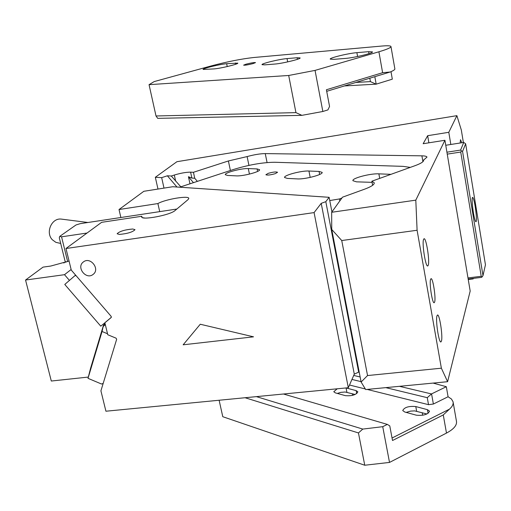 <?xml version="1.0" encoding="UTF-8"?>
<svg xmlns="http://www.w3.org/2000/svg" width="511" height="511" viewBox="0 0 511 511"><rect width="100%" height="100%" fill="white"/><g stroke="black" fill="none" stroke-linecap="round" stroke-linejoin="round"><path stroke-width="0.77" d="M331.933 211.899L329.129 197.31L325.814 201.673L321.215 203.34L354.289 374.129L358.665 372.123L325.814 201.673M359.041 371.248L358.665 372.123M354.289 374.129L348.31 387.721L314.086 212.595L65.983 248.512L101.612 222.33L141.796 216.268L142.052 217.386M111.2 317.516L104.883 322.799L107.764 334.737L116.074 338.173L116.661 339.31L100.916 390.819L105.924 411.221L348.31 387.721M329.129 197.31L172.744 186.732L143.846 191.286L119.018 209.536L157.899 203.563C165.2 199.284 188.949 195.298 188.789 198.415L188.074 199.59L175.056 210.538C170.355 215.105 141.202 220.586 141.656 216.843L141.796 216.268M321.215 203.34L314.086 212.595M119.344 234.428L117.128 233.751C119.517 231.323 124.722 229.739 132.732 229.005L135.019 229.682C132.63 232.115 127.405 233.699 119.344 234.428M111.13 317.58L111.155 316.36L71.284 270.108L65.983 248.512M83.172 262.105C76.139 267.419 86.097 280.015 92.97 274.516L93.238 274.305C100.258 269.105 90.517 256.477 83.58 261.792L83.172 262.105M157.899 203.563L159.713 211.631L120.877 217.507L119.018 209.536M75.59 275.097L64.776 284.455L100.763 326.159L104.883 322.799M111.334 317.312L111.162 316.36M105.515 322.192L111.136 317.503M105.087 323.655L103.503 325.168L90.543 368.393L88.007 378.332L101.568 384.042L103.19 383.384M103.503 325.168L102.053 331.492L88.007 378.332M105.304 324.562L103.26 326.523M102.053 331.492L107.521 333.753M76.133 275.729L74.989 275.576M120.877 217.507L80.195 223.665L76.011 224.961L59.781 236.363L61.556 236.817L67.656 261.632M87.049 233.035L61.556 236.817M176.838 209.037L159.713 211.631M142.812 217.718L144.594 217.999M59.781 236.363L59.295 237.756L65.044 261.102L65.874 262.309M372.615 185.308L371.861 181.207L374.224 182.772C374.518 184.541 371.337 186.662 364.682 189.147L342.504 197.189L331.658 212.282L415.801 200.146L444.921 140.269L470.184 291.059L447.604 381.698L365.691 389.561L361.117 382.03L331.735 229.458L331.658 212.282M444.921 140.269L423.153 143.725L427.662 135.69L448.799 132.298L456.885 115.658L176.915 161.706L155.331 177.279L161.661 177.636L163.999 188.112M267.068 162.549L265.254 153.594C260.188 153.67 254.146 154.661 247.113 156.577L228.391 160.965L193.439 172.29L190.603 172.156C186.113 172.162 180.683 173.12 174.308 175.037L171.287 176.008L167.378 175.797L161.661 177.636M265.254 153.594L421.894 155.836C424.967 155.893 426.666 156.315 426.979 157.107L423.613 160.058C423.926 161.578 421.121 163.431 415.207 165.615L371.861 181.207M468.248 279.504L473.212 278.897L473.346 278.38M190.603 172.156L191.893 178.084L194.729 178.237L197.361 181.373M191.893 178.084L188.438 176.717L193.445 182.663M456.885 115.658L461.331 130.043L463.375 142.499M448.799 132.298L450.823 144.472M473.129 278.406L473.212 278.897M460.156 143.003L460.5 139.72L461.803 142.741M428.882 142.818L427.662 135.69M361.117 382.03L367.543 375.553L341.744 240.534L417.097 230.263L441.37 368.195L447.604 381.698M417.097 230.263L415.801 200.146M428.186 265.356L427.796 265.912C425.657 267.745 421.741 242.827 423.625 239.276L423.989 238.797C426.148 237.149 429.987 261.485 428.186 265.356M441.44 341.073L440.987 341.865C438.975 343.75 435.353 320.027 437.014 315.772L437.435 315.07C439.46 313.364 443.018 336.525 441.44 341.073M434.612 302.078L434.241 302.672C432.395 304.313 429.048 282.736 430.62 279.249L430.977 278.725C432.83 277.218 436.119 298.341 434.612 302.078M341.744 240.534L331.735 229.458M423.549 159.905L423.651 160.473M247.113 156.577L248.934 165.385M193.439 172.29L194.729 178.237M188.438 176.717L189.983 183.8M180.824 186.815L171.287 176.008M167.378 175.797L176.94 187.013M157.982 189.057L155.331 177.279M367.543 375.553L441.37 368.195M268.224 173.35C273.085 171.971 276.202 171.626 277.562 172.303L275.244 173.663C270.351 175.049 267.234 175.401 265.88 174.724L268.224 173.35M329.755 200.561L339.464 198.945L341.859 198.076M410.276 167.391L403.026 166.362L274.688 162.262C262.558 162.383 248.78 164.804 233.348 169.531L179.655 187.198M372.072 182.344L356.493 181.839L352.935 180.709C351.664 178.256 370.366 173.318 378.875 173.849L379.699 178.39M390.96 174.334L378.875 173.849M319.637 174.487L319.043 171.434L322.128 172.373C323.393 174.57 304.85 179.476 297.37 178.907L287.393 178.409L284.57 177.502C283.477 175.318 301.477 170.546 308.944 171.025L310.183 177.413M319.043 171.434L308.944 171.025M257.608 171.415L257.097 168.93L259.575 169.703C260.68 171.658 242.834 176.391 236.242 175.873L227.567 175.445L225.294 174.698C224.348 172.75 241.709 168.138 248.301 168.579L249.438 174.104M257.097 168.93L248.301 168.579M339.464 198.945L339.834 200.9M474.438 217.929C475.083 220.573 475.607 221.831 476.003 221.717C477.095 221.614 475.888 208.277 474.163 201.308C473.512 198.613 472.982 197.316 472.573 197.412C471.468 197.418 472.688 210.966 474.438 217.929M445.758 145.271L463.739 142.441L460.596 150.068L446.914 152.195M460.596 150.068L461.51 150.924L460.73 152.042L447.24 154.13M467.98 277.927L481.215 276.304L460.73 152.042M481.215 276.304L482.231 276.738L482.991 275.621L462.557 151.435L461.51 150.924M468.165 279.012L481.586 277.371L482.231 276.738M462.557 151.435L465.642 143.77L463.739 142.441M482.991 275.621L485.45 264.768L465.642 143.77M88.32 377.067L51.304 381.034L25.55 280.034L64.507 274.688L69.439 280.398M104.71 322.869L104.755 323.974M64.507 274.688L71.138 269.495M25.55 280.034L43.039 267.125L50.813 266.033L69.062 261.038M63.83 263.005L65.491 261.747M337.324 393.432L340.799 392.359L345.18 392.007L355.145 394.505M346.912 392.269L346.062 387.938L356.161 390.628L357.847 391.841C356.129 394.882 351.983 396.153 345.41 395.661L335.369 392.889L333.779 391.726L337.228 388.794M406.194 412.403L410.691 411.093L414.67 410.889L426.934 413.993M415.788 406.558L427.432 409.669L429.54 411.17C427.879 414.498 423.472 415.833 416.312 415.188L404.725 411.994L402.738 410.55C404.399 407.286 408.743 405.958 415.788 406.558L416.631 411.195M382.726 426.685L362.778 429.087L358.447 432.938L364.752 465.234L389.516 462.423L382.726 426.685L387.338 424.405L389.765 425.88L392.525 440.508L443.267 414.932L449.444 409.164C452.369 406.571 453.57 404.092 453.04 401.729L451.43 399.008L448.083 396.753L446.32 386.706L433.104 383.09M392.052 438.01L449.444 409.164M389.516 462.423L446.48 433.079C453.857 429.131 457.179 425.152 456.438 421.147L453.142 402.291M448.083 396.753L433.379 404.035L428.525 404.667L427.266 397.679L431.482 393.936L446.32 386.706M349.492 385.026L365.327 388.967M367.16 389.42L428.525 404.667M433.379 404.035L431.571 393.924M353.714 375.444L360.146 376.971M399.455 386.316L431.482 393.936M351.951 379.437L361.047 381.64M385.786 387.632L427.266 397.679M387.338 424.405L283.509 394.007M219.123 400.247L222.777 416.708L364.752 465.234M362.778 429.087L256.401 396.632M358.447 432.938L245.056 397.73M246.085 64.169C251.073 62.91 254.223 62.393 255.519 62.61L253.066 63.594C248.046 64.859 244.89 65.376 243.606 65.153L246.085 64.169M287.035 58.593L297.115 57.737L300.117 57.915C301.177 58.963 282.136 63.575 274.701 64.067L264.762 64.859L262.022 64.667C261.147 63.607 279.613 59.129 287.035 58.593L287.68 61.895M226.648 63.715L237.8 63.121C238.714 64.06 220.413 68.5 213.879 68.921L203.071 69.445C202.324 68.5 220.113 64.182 226.648 63.715L227.242 66.571M356.889 52.659L368.623 51.662L372.442 51.879C373.701 53.055 353.836 57.858 345.302 58.426L333.709 59.353L330.234 59.123C329.186 57.935 348.393 53.285 356.889 52.659L357.591 56.51M288.689 75.481L295.939 112.624L156.008 115.984L149.052 84.666L288.689 75.481L315.044 70.403L322.85 111.487L327.915 109.897L329.557 106.448L326.408 89.757L382.611 72.703L390.18 72.006C393.553 70.62 395.112 69.547 394.85 68.793L390.979 46.648M326.701 91.328L390.18 72.006M315.044 70.403L378.907 51.783C387.172 49.331 391.19 47.568 390.953 46.488C390.481 45.709 387.434 45.562 381.794 46.054L253.622 57.519C241.499 58.874 227.504 61.639 211.631 65.81L154.22 81.575L149.052 84.666M374.831 76.682L376.173 84.155L392.314 79.173L390.998 71.668M344.382 85.944L376.173 84.155M369.811 78.209L370.418 81.607L376.083 84.168M355.822 82.463L370.418 81.607M156.008 115.984L157.707 118.354L301.88 115.352L295.939 112.624M322.85 111.487L301.88 115.352M62.374 219.232L61.116 219.072C51.541 217.954 45.281 232.639 52.339 239.768L55.859 242.348L60.694 243.447M253.533 336.832L200.261 324.236L183.149 344.804L253.533 336.832M421.894 155.836L422.91 161.687M228.391 160.965L230.397 170.502M174.308 175.037L175.663 181.15M352.335 393.738L352.647 395.348M356.161 390.628L356.742 393.617M422.207 412.709L422.674 415.258M427.432 409.669L428.097 413.354M446.48 433.079L443.267 414.932M297.115 57.737L297.421 59.314M235.399 62.974L235.667 64.252M368.623 51.662L368.974 53.636M382.611 72.703L378.907 51.783M93.57 274.017L92.97 274.516M61.116 219.072L87.911 222.496"/></g></svg>
